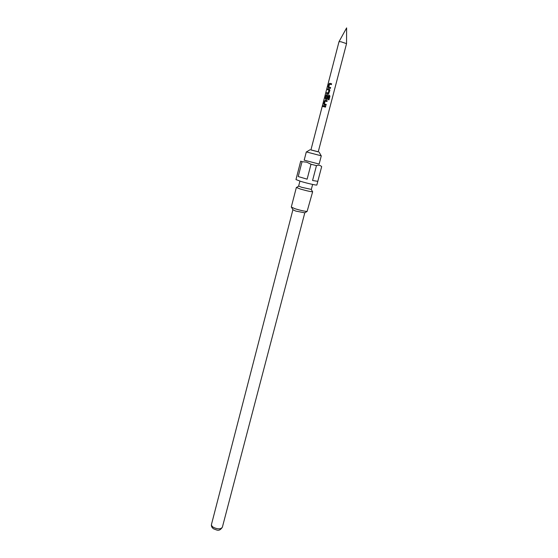 <?xml version="1.0" encoding="UTF-8"?>
<svg xmlns="http://www.w3.org/2000/svg" width="558" height="558" viewBox="0 0 558 558"><rect width="100%" height="100%" fill="white"/><g stroke="black" fill="none" stroke-linecap="round" stroke-linejoin="round"><path stroke-width="0.84" d="M322.447 105.978L322.754 105.476L322.929 106.062L322.545 106.536L322.873 105.553M328.753 87.041L330.615 87.543L330.392 88.415L328.467 87.962L328.16 87.048L328.948 84.007L329.68 83.295L331.605 83.742L331.382 84.614L329.541 84.181L328.753 87.041L330.615 87.557M328.55 87.983L328.299 87.097L329.087 84.049L329.799 83.337L331.605 83.756M326.632 93.521L326.849 92.67L328.237 92.977L328.976 90.096L327.469 89.712L327.692 88.841L329.276 89.189L329.924 90.208L328.669 93.779L326.486 93.493L326.709 92.628L328.167 92.949M327.616 89.733L327.832 88.889L329.325 89.21M326.193 98.55L326.751 98.696L327.462 96.192L328.306 96.401L327.211 99.401L325.544 99.219L325.237 98.306L326.018 95.285L326.751 94.581L329.415 95.23L329.931 96.234L328.983 99.868L328.202 99.659L329.094 96.234L326.583 95.558L325.795 98.403L326.681 98.668L327.393 96.171L328.313 96.394M325.635 99.24L325.377 98.347L326.165 95.327L326.862 94.623L329.415 95.23M324.637 104.004L326.221 104.437M324.184 104.848L323.919 103.955L324.707 100.935L325.405 100.238L327.197 100.67M323.242 106.578L323.459 105.734L325.739 106.278L325.516 107.129L323.096 106.55L323.319 105.692L325.739 106.271M340.987 41.773L346.539 43.643L318.241 151.846L310.925 149.942L339.013 41.669L340.987 41.773M318.255 151.79L310.939 149.886M321.303 155.822L306.314 151.916L304.18 160.167L319.134 164.066L321.303 155.822M311.008 164.247L306.719 162.162L302.038 161.701L298.209 176.544L307.123 179.174L311.008 164.247L316.47 165.614L312.571 180.506L317.802 181.336L321.68 166.612C320.229 165.231 318.492 164.896 316.47 165.614M317.802 181.336L316.839 184.998C317.056 185.549 307.472 183.415 300.978 181.448L295.97 179.564L300.713 161.15L302.038 161.701M312.626 184.44L311.322 189.413L301.683 187.3L298.635 186.107L299.925 181.127M304.766 212.821L295.712 211.064L292.936 209.745M312.654 191.708C311.12 191.833 306.991 190.934 300.253 189.009L296.354 187.467L291.29 207.067L295.126 208.776C300.539 210.415 304.535 211.294 307.109 211.426L312.654 191.708M325.767 100.307L327.204 100.663L326.974 101.528L325.147 101.082L324.365 103.921L326.221 104.43L325.998 105.295L324.086 104.827L323.779 103.914L324.561 100.893L325.767 100.307M296.926 175.882L300.713 161.157M298.209 176.544L307.123 179.174M312.571 180.506L317.802 181.329M322.608 106.515L322.629 106.027M329.401 95.237L329.931 96.234M329.876 96.234L328.934 99.854M328.237 92.977L328.976 90.096M304.78 212.891L222.37 527.205C220.822 529.298 217.892 529.368 213.575 527.429C211.984 526.431 211.294 525.413 211.489 524.374L292.894 209.794M339.034 41.641L346.616 27.9L346.539 43.594M319.085 152.083L321.143 155.738M222.37 527.205C219.008 532.304 216.483 529.654 213.658 528.886C211.838 527.652 211.112 526.145 211.489 524.374M311.252 189.455L312.417 191.492M304.48 212.989L307.109 211.426M293.103 210.024L291.569 207.374M298.676 186.177L296.668 187.39M310.074 149.732L306.495 151.922"/></g></svg>
